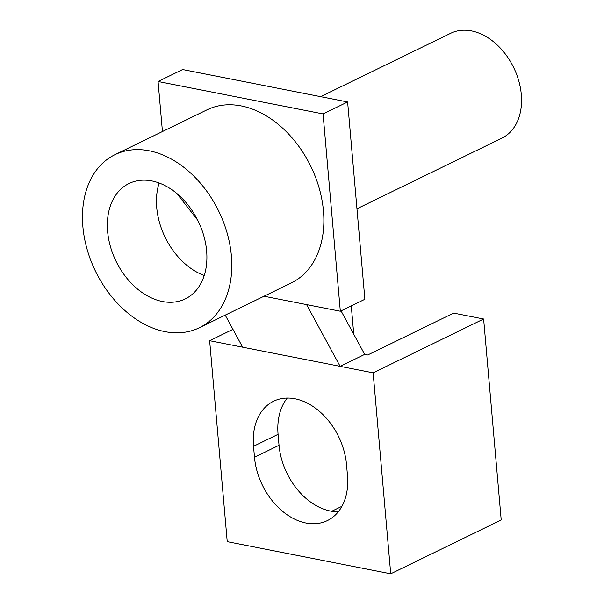 <?xml version="1.0" encoding="UTF-8"?>
<svg xmlns="http://www.w3.org/2000/svg" width="604" height="604" viewBox="0 0 604 604"><rect width="100%" height="100%" fill="white"/><g stroke="black" fill="none" stroke-linecap="round" stroke-linejoin="round"><path stroke-width="0.91" d="M373.136 372.834L390.72 573.8L501.207 519.969L483.623 319.003L373.136 372.834L340.135 366.349L364.688 354.389L367.693 354.978L453.627 313.106L483.623 319.003M182.619 69.528L347.617 101.963L323.065 113.922L158.067 81.495L182.619 69.528M323.065 113.922L340.324 311.234L264.008 296.232M162.446 131.544L158.067 81.495M199.29 327.768L291.362 282.906A96.27 68.546 -116 0 0 319.259 188.41A96.27 68.546 -116 0 0 241.283 105.934A96.27 68.546 -116 0 0 207.029 109.822L114.956 154.677A96.27 68.546 64 0 1 149.211 150.789A96.27 68.546 64 0 1 227.187 233.265A96.27 68.546 64 0 1 199.29 327.768A96.27 68.546 64 0 1 165.035 331.656A96.27 68.546 64 0 1 87.067 249.18A96.27 68.546 64 0 1 114.956 154.677M287.262 398.059A60.287 42.929 -116 0 0 278.074 434.321L279.033 445.284A60.287 42.929 -116 0 0 338.293 511.784M346.515 464.559A60.287 42.929 -116 0 0 273.612 401.222A60.287 42.929 -116 0 0 253.521 446.281L254.48 457.243A60.287 42.929 -116 0 0 327.383 520.58A60.287 42.929 -116 0 0 347.474 475.522L346.515 464.559M340.324 311.234L364.876 299.274L347.617 101.963M390.72 573.8L227.225 541.66L209.641 340.694L242.642 347.187L225.224 315.137M209.641 340.694L232.948 329.346M341.049 310.886L364.688 354.389M331.694 511.278L341.955 506.273M242.642 347.187L340.135 366.349L306.575 304.605M351.279 305.903L353.755 334.276M320.633 96.655L450.75 33.258A58.346 41.54 64 0 1 504.733 53.212A58.346 41.54 64 0 1 501.864 138.165L356.956 208.765M197.667 220.12L176.813 193.461M204.212 275.522A64.183 45.7 64 0 1 159.139 183.004M162.4 301.509A64.183 45.7 64 0 1 110.419 246.53A64.183 45.7 64 0 1 129.014 183.525A64.183 45.7 64 0 1 151.853 180.936A64.183 45.7 64 0 1 203.835 235.922A64.183 45.7 64 0 1 185.232 298.92A64.183 45.7 64 0 1 162.4 301.509M278.074 434.321L253.521 446.281M279.033 445.284L254.48 457.243"/></g></svg>
